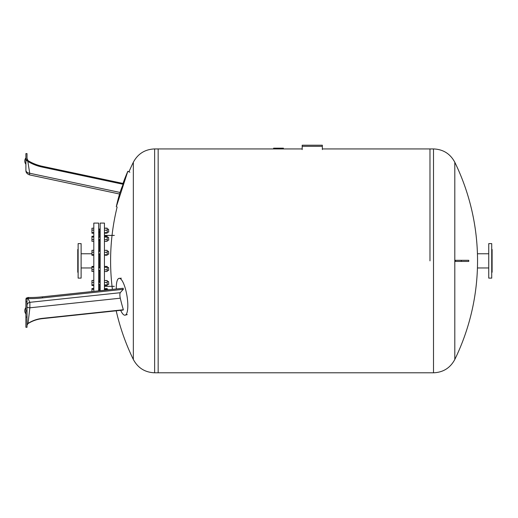 <?xml version="1.0" encoding="UTF-8"?>
<svg xmlns="http://www.w3.org/2000/svg" width="518" height="518" viewBox="0 0 518 518"><rect width="100%" height="100%" fill="white"/><g stroke="black" fill="none" stroke-linecap="round" stroke-linejoin="round"><path stroke-width="0.78" d="M488.739 260.865L488.739 243.609L491.724 243.609L491.724 278.121L488.739 278.121L488.739 260.865M491.724 272.462L492.1 272.248L492.1 249.488L491.724 249.268M468.764 261.428L455.432 261.428A221.665 213.623 -90 0 0 455.432 260.308L468.764 260.308L468.764 261.428M454.804 260.865L454.804 162.251A225.175 225.175 0 0 1 454.804 359.479L454.804 260.865M429.979 260.865L429.979 148.931L429.979 260.865M302.188 148.931L158.165 148.931L158.165 372.798L158.165 148.931L154.636 148.931L154.636 372.798C145.001 372.416 137.905 367.981 133.34 359.479L133.34 162.251A225.175 225.175 0 0 0 128.956 171.814M283.411 148.174L283.411 148.698L283.411 148.174L273.601 148.174L273.601 148.698M280.646 148.698L280.646 148.174L280.652 148.698M280.639 148.698L280.639 148.174M277.104 148.698L277.104 148.174M276.107 148.698L276.107 148.174M274.896 148.698L274.896 148.174M322.338 148.931L433.508 148.931C443.143 149.313 450.239 153.749 454.804 162.251M91.939 267.961L81.119 267.961M107.2 289.944L107.2 288.507L104.442 288.507M104.442 289.374L107.2 289.374M100.149 284.447L99.592 284.421L100.149 284.447M100.149 270.169L99.592 270.377L99.592 282.64L100.149 283.106M108.728 284.265L108.547 281.468L108.728 284.265M107.2 281.468L108.547 281.468M104.442 285.399L107.2 285.399L107.2 280.523L104.442 280.523M104.442 284.926L107.2 284.926M104.442 282.491L107.2 282.491M100.149 253.399L99.592 253.781L99.592 267.948L100.149 268.337M108.728 270.26L108.547 267.463L108.728 270.26M104.442 271.497L107.2 271.497L107.2 266.414L104.442 266.414M104.442 269.82L107.2 269.82M104.442 267.275L107.2 267.275M100.149 238.623L99.592 239.089L99.592 251.353L100.149 251.56M108.728 254.085L108.547 251.288L108.728 254.085M104.442 254.746L107.2 254.746L107.2 250.343L104.442 250.343M104.442 252.311L107.2 252.311M104.442 255.212L107.2 255.212L107.2 254.746M99.592 237.309L100.149 237.283L99.592 237.309M108.728 240.074L108.547 237.276L108.728 240.074M104.442 239.633L107.2 239.633L107.2 236.227L104.442 236.227M104.442 237.095L107.2 237.095M104.442 241.31L107.2 241.31L107.2 239.633M100.149 229.817L99.592 230.232L100.149 229.817M108.728 231.986L108.547 229.189L108.728 231.986M104.442 230.212L107.2 230.212L107.2 228.14L104.442 228.14M104.442 228.244L107.2 228.244M104.442 233.119L107.2 233.119L107.2 230.212M104.442 232.647L107.2 232.647M100.149 229.325L99.592 229.578L100.149 229.325M104.442 233.223L107.2 233.119M104.442 290.242L104.442 223.09L100.149 223.09L100.149 290.695M100.149 228.451L99.592 229.189M99.592 230.232L99.592 237.276M99.592 284.453L99.592 290.753M93.803 280.439L91.939 280.439L91.939 285.483L93.803 285.483M93.803 288.532L91.939 288.532L91.939 291.569M93.803 289.29L91.939 289.29M93.803 285.431L91.939 285.431M93.803 284.855L91.939 284.855M93.803 280.491L91.939 280.491M93.803 282.381L91.939 282.381M93.803 271.471L91.939 271.471L91.939 269.71L93.803 269.71M93.803 266.433L91.939 266.433L91.939 269.71M93.803 267.191L91.939 267.191M93.803 255.251L91.939 255.251L91.939 254.668L93.803 254.668M93.803 252.201L91.939 252.201L91.939 254.668M93.803 250.304L91.939 250.304L91.939 252.201M93.803 241.291L91.939 241.291L91.939 239.53L93.803 239.53M93.803 237.011L91.939 237.011L91.939 239.53M93.803 236.253L91.939 236.253L91.939 237.011M93.803 232.576L91.939 232.576L91.939 233.204L93.803 233.204M93.803 233.152L91.939 233.152M93.803 230.102L91.939 230.102L91.939 232.576M93.803 228.211L91.939 228.211L91.939 230.102M93.803 228.166L91.939 228.211M93.803 250.259L91.939 250.304M98.653 290.851L98.653 223.09L93.803 223.09L93.803 291.369M81.119 243.609L81.119 278.121L78.134 278.121L78.134 243.609L81.119 243.609M78.134 249.268L77.765 249.488L77.765 272.248L78.134 272.462M25.9 170.493C25.881 172.494 27.065 173.951 29.448 174.87L29.72 173.252L120.059 192.456C119.386 194.528 119.386 194.528 120.059 192.456A187.49 132.576 12 0 1 123.142 184.285A185.839 131.41 -168 0 1 123.362 183.521L42.502 166.336A34.305 24.255 -168 0 1 28.464 160.904A3.73 2.635 12 0 1 28.004 160.586L27.02 158.443L27.02 153.593L25.9 153.593L25.9 170.157A4.474 3.134 180 0 0 29.72 173.252L27.817 161.344A3.73 2.635 -168 0 0 28.302 161.681A34.305 24.255 -168 0 0 42.34 167.107L42.502 166.336M123.142 184.285L42.34 167.107M27.02 158.443L27.493 161.033C26.735 160.936 26.204 159.971 25.9 158.139L26.075 159.337M27.493 161.033L27.817 161.344M27.053 158.683L27.15 159.162M27.292 159.589L27.486 159.984M119.872 192.949A187.671 187.671 0 0 0 116.291 206.799L127.823 171.316A187.671 187.671 0 0 0 122.993 183.443M302.188 149.585L302.188 146.322L322.338 146.322L322.338 145.202L302.188 145.202L302.188 146.322M322.338 146.322L322.338 149.585M27.253 324.43L27.817 323.802A3.73 3.555 -151.1 0 1 28.302 323.439A34.305 32.679 -151.1 0 1 42.34 318.648L123.142 310.062A185.839 45.61 -8.7 0 1 123.362 309.758A187.432 178.542 -151.1 0 1 120.28 298.193C119.742 295.538 119.742 293.706 120.28 292.709A187.432 46.005 -8.7 0 1 123.362 289.316A185.839 177.02 -151.1 0 1 123.142 288.254L42.34 296.84A34.305 8.418 171.3 0 1 28.302 297.481A3.73 0.913 -8.7 0 1 27.817 297.455L27.02 298.925L27.02 301.716L25.9 301.716L25.9 299.1L27.817 297.455M123.362 309.758L42.502 318.35A34.305 32.679 -151.1 0 0 28.464 323.141A3.73 3.555 28.9 0 0 28.004 323.478L29.882 307.802L29.882 302.318L28.011 298.543A3.73 0.913 171.3 0 0 28.464 298.556A34.305 8.418 171.3 0 0 42.502 297.915L42.34 296.84M123.362 289.316L42.502 297.915M28.004 298.53L27.027 298.97M25.9 301.716L25.9 327.285L27.02 327.285L27.02 301.716M25.9 310.942L27.02 310.942M25.9 317.081L27.02 317.081M27.02 325.33L28.004 323.478M27.02 306.909A3.361 0.906 180 0 0 29.882 307.802L120.28 298.193M120.28 292.709L29.882 302.318A3.361 3.25 -0 0 0 27.02 305.536M120.675 310.327A18.654 4.992 -99.2 0 0 125.188 315.151A18.654 4.992 -99.2 0 0 126.988 295.972A18.654 4.992 -99.2 0 0 119.205 278.341A18.654 4.992 -99.2 0 0 116.291 287.898A18.654 4.992 -99.2 0 0 116.304 288.979M26.075 298.407L26.489 297.908M28.464 323.141L28.302 323.439A3.73 3.555 -151.1 0 0 27.817 323.802M461.318 260.308L461.318 261.428M454.804 359.479C450.239 367.981 443.143 372.416 433.508 372.798L433.508 148.931M279.247 148.698L279.247 148.174M278.088 148.698L278.088 148.174M28.302 161.681L28.464 160.904M28.464 298.556L28.302 297.481M477.434 267.961L488.739 267.961M477.434 253.768L488.739 253.768M433.508 372.798L154.636 372.798M117.139 206.986A225.175 225.175 0 0 0 112.412 289.394M116.2 310.8A225.175 225.175 0 0 0 133.34 359.479M154.636 148.931C145.001 149.313 137.905 153.749 133.34 162.251M91.939 253.768L81.119 253.768M98.653 289.556L99.592 289.556M108.728 289.743L107.2 289.556M98.653 284.453L99.993 284.453M98.653 281.468L99.592 281.468M107.2 284.453L108.547 284.453M98.653 270.448L99.592 270.448M98.653 267.463L99.592 267.463M107.2 270.448L108.547 270.448M107.2 267.463L108.547 267.463M98.653 254.273L99.592 254.273M98.653 251.288L99.592 251.288M107.2 254.273L108.547 254.273M107.2 251.288L108.547 251.288M98.653 240.261L99.592 240.261M98.653 237.276L99.993 237.276M107.2 240.261L108.547 240.261M107.2 237.276L108.547 237.276M98.653 232.174L99.592 232.174M98.653 229.189L100.149 229.189M107.2 232.174L108.547 232.174M107.2 229.189L108.547 229.189M104.442 286.331L114.329 286.331M104.442 235.399L114.329 235.399M25.9 157.886A5.05 5.05 0 0 0 25.9 164.232M29.448 174.87L119.554 194.023M129.876 172.216L127.823 171.316M25.9 307.595A5.05 5.05 0 0 0 25.9 313.94M121.354 278.218L119.205 278.341M127.266 314.588L125.188 315.151"/></g></svg>
